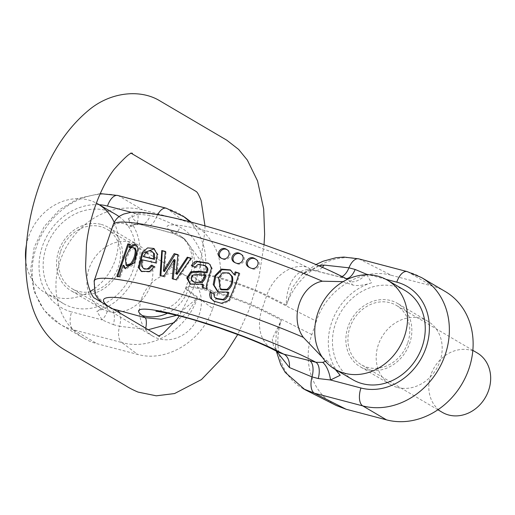 <?xml version="1.0" encoding="UTF-8"?>
<svg xmlns="http://www.w3.org/2000/svg" width="515" height="515" viewBox="0 0 515 515"><rect width="100%" height="100%" fill="white"/><g stroke="black" fill="none" stroke-linecap="round" stroke-linejoin="round"><path stroke-width="0.39" stroke-dasharray="2.58 1.93" d="M113.158 224.765A137.82 16.544 -161.3 0 0 113.158 226.182L109.759 234.808M97.547 270.884L94.148 282.342A137.82 16.544 18.7 0 1 94.148 280.926M113.158 226.182C117.188 222.068 122.576 222.1 129.317 226.272L133.295 224.353A14.929 5.729 74.9 0 0 135.245 224.624L135.245 224.624A14.929 5.729 74.9 0 0 137.923 214.073L150.271 215.573L156.476 217.201A14.929 7.41 -75.3 0 1 157.687 214.633M343.067 281.66L352.53 284.982L350.052 281.37L347.458 279.33M346.968 279.059L344.419 278.042L312.418 269.969C296.962 266.68 285.632 285.033 286.424 305.138C297.02 273.143 331.75 251.384 359.67 259.245L408.092 271.978L431.847 285.947L391.419 275.313L359.67 259.245A14.929 7.41 -75.3 0 0 358.717 258.845M189.984 221.817C205.228 238.542 209.393 258.948 202.466 283.05L199.55 259.251L184.846 239.224L173.652 233.469L139.539 224.154L133.295 224.353M107.693 306.914L105.878 305.356L103.708 301.925C96.936 297.863 93.749 291.336 94.148 282.342M105.878 305.356A14.929 7.397 -43.3 0 1 106.393 305.813L107.719 306.934L111.021 308.395A14.929 7.41 -75.3 0 1 113.345 324.656L102.099 319.918L96.884 311.266A56.277 48.391 120.5 0 0 136.803 271.411A56.277 48.391 120.5 0 0 128.19 218.791L131.203 226.439L129.317 226.272M325.499 361.388L326.922 360.642L322.448 357.436M366.86 274.759L371.521 282.793C363.667 285.419 357.333 286.147 352.53 284.982M365.702 274.785A14.929 7.397 -43.3 0 1 350.052 281.37M326.922 360.642L335.252 369.403M166.255 208.221A14.929 7.41 -75.3 0 1 167.208 208.62L182.973 220.484L142.546 209.85A71.212 61.227 -59.5 0 0 63.197 253.271A71.212 61.227 -59.5 0 0 83.791 338.201A71.212 61.227 -59.5 0 0 97.213 343.775L137.647 354.41L121.881 342.546L73.458 329.806L97.213 343.775M336.34 405.543C312.779 394.117 301.925 362.682 311.845 334.602L316.384 321.206C326.671 288.831 362.444 266.957 391.419 275.313M99.234 204.725A56.277 48.391 -59.5 0 0 40.955 251.082A56.277 48.391 -59.5 0 0 71.637 311.903A14.929 7.41 104.7 0 0 73.458 329.806A71.212 61.227 120.5 0 1 60.036 324.231A71.212 61.227 120.5 0 1 39.436 239.301A71.212 61.227 120.5 0 1 118.791 195.887L169.57 209.315L176.375 212.064L182.696 215.746M182.973 220.484L191.928 223.787L200.032 228.731C219.429 245.269 225.158 267.401 217.214 295.127L192.468 276.504A44.792 5.375 18.7 0 1 190.505 273.896A44.792 5.375 18.7 0 1 220.047 278.557A44.792 5.375 18.7 0 1 266.545 295.983L316.384 321.206M303.335 388.799C281.705 377.257 272.132 347.31 281.364 320.079L272.255 338.851L273.632 346.994L279.433 352.672M176.703 315.309L197.406 297.998C186.823 329.993 151.004 351.114 121.881 342.546A14.929 7.41 104.7 0 1 119.557 326.285L113.345 324.656M311.845 334.602L262.013 309.38A44.792 5.375 -161.3 0 0 215.508 291.954A44.792 5.375 -161.3 0 0 185.973 287.286A44.792 5.375 -161.3 0 0 187.936 289.894L212.682 308.517C202.395 340.891 166.622 362.766 137.647 354.41M108.182 311.375A36.752 31.602 120.5 0 1 101.255 308.498A36.752 31.602 120.5 0 1 92.636 260.796A36.752 31.602 120.5 0 1 138.509 245.134A36.752 31.602 120.5 0 1 149.138 288.966A36.752 31.602 120.5 0 1 108.182 311.375M212.682 308.517L217.214 295.127M101.249 224.424A36.752 31.602 120.5 0 1 108.176 227.302A36.752 31.602 120.5 0 1 118.811 271.135A36.752 31.602 120.5 0 1 77.855 293.544A36.752 31.602 120.5 0 1 70.928 290.666A36.752 31.602 120.5 0 1 60.294 246.833A36.752 31.602 120.5 0 1 101.249 224.424M367.156 369.641A36.752 31.602 -59.5 0 0 408.112 347.232A36.752 31.602 -59.5 0 0 397.483 303.393A36.752 31.602 -59.5 0 0 351.61 319.062A36.752 31.602 -59.5 0 0 360.23 366.764A36.752 31.602 -59.5 0 0 367.156 369.641M371.521 282.793A56.277 48.391 -59.5 0 0 336.153 369.931M445.275 291.522A71.212 61.227 -59.5 0 0 431.847 285.947M397.483 387.473A36.752 31.602 -59.5 0 0 438.439 365.064A36.752 31.602 -59.5 0 0 427.81 321.225A36.752 31.602 -59.5 0 0 381.943 336.894A36.752 31.602 -59.5 0 0 390.557 384.596A36.752 31.602 -59.5 0 0 397.483 387.473M145.745 225.789A14.929 7.41 104.7 0 0 146.698 226.188A14.929 7.41 104.7 0 0 156.476 217.201L180.121 227.205C198.339 236.971 207.828 261.832 202.466 283.05L192.726 275.725A64.085 59.791 127 0 1 192.468 276.504L187.936 289.894A64.085 59.791 127 0 1 187.672 290.666L197.406 297.998L188.014 311.858L174.456 322.59M148.281 329.722L119.557 326.285A14.929 7.41 -75.3 0 0 119.48 312.785M322.345 267.304A14.929 10.081 -77.7 0 1 314.041 270.53A14.929 10.081 -77.7 0 1 312.418 269.969L306.547 267.002A82.123 9.856 -161.3 0 0 208.781 231.583A82.123 9.856 -161.3 0 0 170.742 231.28A37.325 34.827 127 0 1 181.306 236.552A37.325 34.827 127 0 1 192.726 275.725A44.799 5.375 18.7 0 1 190.756 273.124A44.799 5.375 18.7 0 1 220.272 277.772A44.799 5.375 18.7 0 1 266.815 295.211L286.424 305.138L291.921 288.265L301.784 274.798L318.708 265.721M276.478 351.178L275.564 346.627L276.291 333.527L281.364 320.079L261.755 310.152A44.799 5.375 -161.3 0 0 215.276 292.732A44.799 5.375 -161.3 0 0 185.703 288.052A44.799 5.375 -161.3 0 0 187.672 290.666A37.325 34.827 -53 0 1 167.523 313.21M170.742 231.28L173.652 233.469A14.929 4.365 106.6 0 0 174.167 233.746A14.929 4.365 106.6 0 0 180.121 227.205M346.009 278.551A14.929 7.41 -75.3 0 1 345.372 278.441A14.929 7.41 -75.3 0 1 344.419 278.042A122.892 14.755 18.7 0 0 194.374 223.111A122.892 14.755 18.7 0 0 139.539 224.154A14.929 7.41 104.7 0 0 140.492 224.553L140.492 224.553A14.929 7.41 104.7 0 0 150.271 215.573M103.708 301.925L104.661 303.135L103.399 307.526L96.884 311.266M104.667 303.129L106.393 305.813A14.929 7.397 -43.3 0 1 102.099 319.918L71.637 311.903M145.442 329.658A14.929 4.365 106.6 0 0 145.739 328.222M347.007 279.072L339.16 276.812A14.929 7.41 -75.3 0 1 338.207 276.413M227.038 249.711L227.598 250C233.237 252.775 228.808 261.562 223.137 259.193L221.444 258.33M240.936 254.21L241.522 254.519C247.541 257.416 242.848 266.345 236.984 263.674L235.207 262.753M255.652 259.2L256.283 259.528C262.772 262.553 257.706 271.688 251.661 268.637L249.762 267.646M152.82 251.957L147.451 252.614L144.174 257.114M154.281 248.784L158.079 254.751L156.56 263.332L155.768 262.869M156.56 263.332L141.973 259.811M154.346 266.628L155.215 266.976L150.47 271.991L141.689 271.579M155.215 266.976L154.416 266.506M142.893 260.352L142.61 266.673L144.464 269.068M206.077 275.783C200.618 275.403 189.108 273.459 192.494 280.681L191.535 280.115M192.494 280.681L193.955 282.072M208.594 263.41L210.873 265.141L212.264 268.875L207.333 285.522L207.313 289.102L206.534 288.645M207.313 289.102L202.247 287.325M205.781 266.088L199.105 264.884L195.88 267.806L191.38 265.676M195.88 267.806L194.947 267.259M203.335 284.731L190.659 284.319M229.832 273.523L223.974 273.15L219.396 278.461L221.296 289.829M239.024 273.336L239.9 273.62L239.089 273.143M239.9 273.62C236.559 284.904 233.089 294.046 229.49 301.043L223.021 303.85L214.536 301.533M228.866 292.649L218.411 292.269M230.733 270.169L235.097 275.177M213.744 293.801L214.691 294.277L215.341 297.58L214.375 297.013M215.341 297.58L216.886 298.887M214.691 294.277L213.757 293.73M190.936 258.382L191.567 258.543L191.039 258.234M191.567 258.543L176.941 280.237L176.072 279.722M177.894 254.951L178.924 255.221L177.006 274.373M178.924 255.221L177.92 254.629M165.289 251.635L166.049 251.835L165.309 251.397M166.049 251.835L164.407 271.624M175.113 260.094L164.678 277.012L160.043 275.512M164.678 277.012L163.712 276.439M175.029 260.069L174.019 259.476M176.941 280.237L172.222 278.679M134.885 248.243L130.321 250.084L126.014 259.792L127.07 265.817M129.883 244.561L130.945 244.734L130.012 244.181M130.945 244.734L129.922 247.76M124.134 265.779L120.182 277.237L116.854 276.349M117.671 276.832L117.793 276.478M120.182 277.237L119.235 276.677M124.064 265.766L123.117 265.206M136.308 245.134L138.883 248.99L134.685 264.234L125.86 269.023L125.39 268.675M26.4 245.05A51.687 44.438 120.5 0 1 28.467 237.17A51.687 44.438 120.5 0 1 96.382 203.103M114.201 222.338A51.687 44.438 120.5 0 1 93.524 289.288M90.28 291.406A51.687 44.438 120.5 0 1 45.668 293.138A51.687 44.438 120.5 0 1 25.75 260.706M119.074 216.628A51.687 44.438 120.5 0 1 126.645 283.482A51.687 44.438 120.5 0 1 63.358 303.541A51.687 44.438 120.5 0 1 46.157 247.567A51.687 44.438 120.5 0 1 115.746 214.427M60.622 251.372A34.454 29.625 120.5 0 1 107.017 229.278A34.454 29.625 120.5 0 1 115.09 273.999A34.454 29.625 120.5 0 1 72.087 288.69A34.454 29.625 120.5 0 1 60.622 251.372M141.503 298.925A34.454 29.625 120.5 0 1 187.891 276.832A34.454 29.625 120.5 0 1 195.97 321.547A34.454 29.625 120.5 0 1 152.968 336.237A34.454 29.625 120.5 0 1 141.503 298.925M352.659 379.632A51.687 44.438 120.5 0 1 340.544 312.56A51.687 44.438 120.5 0 1 405.048 290.524M407.783 342.687A34.454 29.625 -59.5 0 0 396.318 305.376A34.454 29.625 -59.5 0 0 353.316 320.066A34.454 29.625 -59.5 0 0 361.395 364.781A34.454 29.625 -59.5 0 0 407.783 342.687M477.193 352.923A34.454 29.625 -59.5 0 0 434.19 367.613A34.454 29.625 -59.5 0 0 442.269 412.328M107.384 305.672A122.892 14.755 -161.3 0 0 111.021 308.395L112.811 308.865M117.832 195.488A14.929 7.41 -75.3 0 1 118.791 195.887L142.546 209.85M306.547 267.002A37.325 28.389 -63.2 0 0 266.815 295.211A64.085 48.745 -63.2 0 0 266.545 295.983L262.013 309.38A64.085 48.745 -63.2 0 0 261.755 310.152A37.325 28.389 116.8 0 0 273.059 349.447M128.19 218.791L137.923 214.073L131.473 212.38M385.857 279.291L368.714 274.778M407.14 271.579A14.929 7.41 -75.3 0 1 408.092 271.978A71.212 61.227 120.5 0 1 421.515 277.559M184.846 239.224L174.147 233.739L140.492 224.553L135.245 224.624L131.203 226.452M342.024 276.51A14.929 7.41 -75.3 0 1 339.16 276.812L313.976 270.517C308.279 270.208 304.211 271.637 301.784 274.798L315.953 264.543M147.451 252.614L146.479 252.041M158.079 254.751L157.223 254.256M150.47 271.991L149.556 271.45M142.61 266.673L141.638 266.101M207.333 285.522L206.509 285.033M212.264 268.875L211.407 268.379M210.873 265.141L209.946 264.601M199.105 264.884L198.127 264.311M229.49 301.043L228.641 300.541M177.636 268.257L176.677 267.697M130.321 250.084L129.349 249.511M138.883 248.99L138.007 248.475M107.667 306.901L101.629 302.292M184.827 239.205L181.306 236.552C182.374 237.074 187.885 243.228 189.044 246.666L191.393 253.103C193.08 259.727 192.868 266.403 190.756 273.124L185.703 288.052C183.295 294.677 179.413 300.103 174.051 304.346L168.276 308.028C165.611 310.024 156.457 311.678 155.929 311.363M191.297 222.158L200.032 228.731M100.251 193.608L78.943 198.185L59.631 209.579L44.213 226.51L34.215 247.206L30.662 269.59L34.022 291.4L44.136 310.345L60.036 324.231L83.791 338.201M279.445 352.672C276.652 350.573 275.358 348.558 275.564 346.627L276.291 351.082M427.81 321.225L397.483 303.393M390.557 384.596L360.23 366.764M138.509 245.134L108.176 227.302M101.255 308.498L70.928 290.666M227.598 250L226.516 249.363M221.965 258.678L220.89 258.047M241.522 254.519L240.389 253.85M235.748 263.114L234.628 262.45M256.283 259.528L255.073 258.82M250.348 268.032L249.151 267.33M153.734 248.442L154.725 249.028M141.226 271.341L142.224 271.92M208.066 263.088L209.039 263.661M190.054 283.971L191.007 284.525M230.269 269.873L231.28 270.465M217.832 291.934L218.817 292.52M215.894 298.301L216.3 298.539M124.849 268.431L125.86 269.023M135.838 244.805L136.823 245.391M158.845 335.941L158.182 336.115L159.914 336.553M204.976 225.853L204.983 230.443L199.704 268.354L193.312 288.419L179.291 315.953M264.06 244.567L258.903 277.617L249.028 309.933L237.75 334.486M132.413 153.328L130.495 152.871L131.647 153.528M45.668 293.138L63.358 303.541M187.891 276.832L107.017 229.278M152.968 336.237L72.087 288.69M472.841 350.361L396.318 305.376M437.917 409.766L361.395 364.781"/><path stroke-width="0.77" d="M176.072 279.722L191.039 258.234A137.82 16.544 -161.3 0 0 187.305 257.185L176.169 273.858A137.82 16.544 -161.3 0 0 176.085 273.832L177.92 254.629A137.82 16.544 -161.3 0 0 174.199 253.65L163.48 271.077L165.309 251.397A137.82 16.544 -161.3 0 0 161.781 250.541L160.043 275.512A137.82 16.544 18.7 0 1 163.712 276.439L174.019 259.476A137.82 16.544 18.7 0 1 174.102 259.502L172.222 278.679A137.82 16.544 18.7 0 1 176.072 279.722M202.247 287.325A137.82 16.544 18.7 0 1 206.534 288.645L206.509 285.033L211.407 268.379L209.946 264.601L208.066 263.081L196.37 261.176L194.664 261.981L192.687 263.712L191.38 265.676L194.947 267.259L198.127 264.311L204.783 265.489L206.785 267.787L206.927 269.532L206.18 272.094L198.584 271.315L190.756 271.791L186.745 277.926L190.048 283.977L202.389 284.177L202.247 287.325M322.358 281.209A137.82 16.544 -161.3 0 0 187.808 234.557A137.82 16.544 -161.3 0 0 113.158 224.765L94.148 280.926A137.82 16.544 18.7 0 1 168.798 290.718A137.82 16.544 18.7 0 1 303.348 337.37C289.224 318.09 300.438 285.162 322.358 281.209L343.067 281.66M222.055 258.562L220.89 258.047C214.742 254.899 220.967 245.462 226.516 249.363C232.117 252.105 227.752 260.905 222.055 258.562M235.857 263.011L234.628 262.45C228.068 259.142 234.673 249.666 240.389 253.85C246.35 256.689 241.76 265.65 235.857 263.011M250.464 267.929L249.151 267.324C242.108 263.834 249.215 254.294 255.073 258.82C261.485 261.774 256.541 270.942 250.464 267.929M141.973 259.811A137.82 16.544 18.7 0 1 155.768 262.869L157.223 254.256L153.734 248.436L147.651 247.882L142.011 252.627L138.432 267.678L141.239 271.321L149.556 271.45L154.416 266.506L151.281 265.231L148.153 268.437L146.524 269.03L143.453 268.476L141.638 266.101L141.973 259.811M228.641 300.541C232.935 291.786 236.417 282.651 239.089 273.143A137.82 16.544 -161.3 0 0 235.207 271.849L234.254 274.656A137.82 16.544 -161.3 0 0 234.158 274.624L230.269 269.873L221.366 269.094L214.974 275.538L213.21 284.441L217.826 291.941L227.92 292.089C227.295 295.301 225.66 297.754 223.014 299.447L215.888 298.314L214.375 297.013L213.757 293.73L210.133 291.921L209.586 294.651L210.281 297.767L213.744 301.101L221.36 303.271L228.641 300.541M134.402 244.303L129.04 247.213A137.82 16.544 -161.3 0 0 128.988 247.206L130.012 244.181A137.82 16.544 -161.3 0 0 127.842 243.878L116.854 276.349A137.82 16.544 18.7 0 1 119.235 276.677L123.117 265.206A137.82 16.544 18.7 0 1 123.188 265.219L124.849 268.431L134.544 262.656L138.007 248.475L137.241 246.247L135.863 244.818L134.402 244.303L136.308 245.134M347.458 279.33L346.988 279.066M335.252 369.403L340.215 375.274L330.482 379.986L318.225 378.544A14.929 7.41 104.7 0 0 315.901 362.283L322.635 362.373L325.499 361.388M322.448 357.436L303.348 337.37M318.708 265.721L324.109 265.077L348.938 267.826L355.15 269.461L366.307 274.147A14.929 7.397 -43.3 0 1 365.702 274.785M385.857 279.291L396.769 282.156A56.277 48.391 -59.5 0 1 426.105 347.509A56.277 48.391 -59.5 0 1 360.944 388.001L330.482 379.986A14.929 5.729 74.9 0 0 322.635 362.373M182.696 215.746L189.984 221.817M360.944 388.001A14.929 7.41 104.7 0 0 362.76 405.904L314.337 393.17L346.093 409.238L386.52 419.873A71.212 61.227 -59.5 0 0 465.869 376.452A71.212 61.227 -59.5 0 0 445.275 291.522L421.515 277.559A71.212 61.227 120.5 0 1 442.108 362.489A71.212 61.227 120.5 0 1 362.76 405.904L386.52 419.873M318.225 378.544L312.019 376.909A14.929 7.41 -75.3 0 0 314.337 393.17L303.335 388.799M346.093 409.238L336.34 405.543L304.867 389.617M336.153 369.931A56.277 48.391 -59.5 0 0 340.215 375.274M145.739 328.222A14.929 4.365 106.6 0 0 145.14 317.716L161.131 319.229L176.703 315.309M112.811 308.865L145.14 317.716L142.224 315.521A82.123 9.856 18.7 0 1 180.263 315.824A82.123 9.856 18.7 0 1 278.036 351.243A37.325 28.389 116.8 0 1 273.059 349.447L279.433 352.672L283.9 354.211A14.929 10.081 -77.7 0 1 289.43 367.536L276.478 351.178M157.687 214.633A14.929 7.41 -75.3 0 1 166.255 208.221L184.544 217.073M174.456 322.59L148.281 329.722M342.024 276.51A14.929 7.41 -75.3 0 0 348.938 267.826A14.929 7.41 -75.3 0 1 358.717 258.845L343.84 257.069L335.87 257.751L323.098 261.227L315.953 264.543M278.036 351.243L283.9 354.211L309.695 360.655A14.929 7.41 104.7 0 1 312.019 376.909L289.43 367.536M324.109 265.077A14.929 10.081 -77.7 0 1 322.345 267.304M355.15 269.461A14.929 7.41 -75.3 0 1 346.009 278.551M221.444 258.33C216.306 254.957 221.785 246.769 227.038 249.711M235.207 262.753C229.671 259.212 235.548 250.992 240.936 254.21M249.762 267.646C243.769 263.905 250.174 255.659 255.652 259.2M153.534 253.264L153.56 258.82A137.82 16.544 -161.3 0 0 143.247 256.573L146.479 252.041L148.14 251.088L149.839 250.818L151.474 251.191L154.506 253.831L151.809 251.365M143.247 256.573L154.487 259.367L153.56 258.82M154.487 259.367L154.506 253.831M141.689 271.579L139.327 268.199L142.758 253.193L154.281 248.784M143.453 268.476L144.464 269.068L149.131 269.01L152.208 265.772L151.281 265.231M152.208 265.772L154.346 266.628M205.125 275.222C204.526 278.248 202.936 280.495 200.341 281.956L197.419 282.555L194.58 282.168L192.758 281.357L191.535 280.115C189.507 271.733 200.464 275.467 205.125 275.222L206.077 275.783C205.099 279.388 203.522 281.641 201.333 282.542L200.341 281.956M192.964 281.493L193.955 282.072L201.333 282.542M192.243 266.062L197.29 261.717L208.594 263.41M190.659 284.319L187.557 278.203L191.619 272.3L199.588 271.907L207.133 272.654L207.886 270.092L207.757 268.354L206.47 266.57L204.777 265.502M207.757 268.354L206.785 267.787M207.886 270.092L206.927 269.532M207.133 272.654L206.18 272.094M203.464 272.454L202.459 271.862M199.588 271.907L198.584 271.315M203.168 287.866L203.335 284.731L202.389 284.177M226.948 289.327L220.291 289.237L218.572 277.694L222.602 272.783L228.821 272.931L231.518 276.149C232.774 281.505 231.254 285.902 226.948 289.327L227.926 289.906C231.93 286.791 233.45 282.394 232.49 276.722L228.821 272.931M220.291 289.243L221.296 289.829L227.926 289.906M234.158 274.624L235.188 275.21L236.14 272.396L235.207 271.849M236.14 272.396L239.024 273.336M235.188 275.21L234.254 274.656M215.894 298.301L216.886 298.887L223.999 300.026C226.169 299.164 227.785 296.704 228.866 292.649L227.92 292.089M218.411 292.269L214.073 285.201L215.791 275.898L222.094 269.693L230.733 270.169M214.536 301.533L211.691 299.061L210.938 292.391L210.133 291.921M210.938 292.391L213.744 293.801M176.085 273.832L177.089 274.398L188.033 257.616L187.305 257.185M188.033 257.616L190.936 258.382M177.089 274.398L176.169 273.858M163.48 271.077L164.407 271.624L175.203 254.243L174.199 253.65M175.203 254.243L177.894 254.951M166.197 268.643L165.257 268.09M160.905 276.021L162.302 250.85L161.781 250.541M162.302 250.85L165.289 251.635M173.195 279.246L175.113 260.094L174.102 259.502M174.585 264.279L173.581 263.686L174.585 264.279M130.61 263.693L126.066 265.225L125.357 257.983L129.349 249.511L130.829 248.063L132.078 247.438L133.881 247.651L135.226 250.193C135.31 254.996 133.771 259.496 130.61 263.693L131.57 264.259C134.563 260.152 136.102 255.646 136.185 250.754L134.885 248.243L133.881 247.651M126.066 265.225L127.07 265.817L131.57 264.259M128.988 247.206L129.922 247.76L129.04 247.213M129.98 247.767L135.413 244.895M117.671 276.832L128.66 244.361L127.842 243.878M128.66 244.361L129.883 244.561M125.39 268.675L124.134 265.779L123.188 265.219M96.382 203.103A51.687 44.438 120.5 0 1 98.056 204.03A51.687 44.438 120.5 0 1 114.201 222.338M93.524 289.288A51.687 44.438 120.5 0 1 90.28 291.406M25.75 260.706A51.687 44.438 120.5 0 1 26.4 245.05M98.056 204.03L115.746 214.427A51.687 44.438 120.5 0 1 119.074 216.628M404.558 336.095A51.687 44.438 120.5 0 1 334.969 369.236A51.687 44.438 120.5 0 1 322.853 302.157A51.687 44.438 120.5 0 1 387.357 280.121A51.687 44.438 120.5 0 1 404.558 336.095M387.357 280.121L405.048 290.524A51.687 44.438 120.5 0 1 422.248 346.492A51.687 44.438 120.5 0 1 352.659 379.632L334.969 369.236M437.917 409.766L442.269 412.328A34.454 29.625 -59.5 0 0 488.664 390.235A34.454 29.625 -59.5 0 0 477.193 352.923L472.841 350.361M309.695 360.655L315.901 362.283A122.892 14.755 -161.3 0 0 171.186 308.781A122.892 14.755 -161.3 0 0 107.384 305.672M368.714 274.778L366.307 274.147L366.86 274.759M131.473 212.38L107.468 206.064A56.277 48.391 -59.5 0 0 99.234 204.725M142.224 315.521A37.325 34.827 -53 0 0 167.523 313.21M107.468 206.064A14.929 7.41 -75.3 0 1 117.832 195.488L100.251 193.608M396.769 282.156A14.929 7.41 -75.3 0 1 407.14 271.579L358.717 258.845M117.233 310.03A14.929 7.41 -75.3 0 1 119.48 312.785M139.327 268.199L138.432 267.678M149.131 269.01L148.153 268.437M197.29 261.717L196.37 261.176M206.47 266.57L205.479 265.985M191.619 272.3L190.756 271.791M232.49 276.722L231.518 276.149M223.999 300.026L223.014 299.447M211.691 299.061L210.796 298.533M174.81 262.27L173.8 261.678M136.185 250.754L135.226 250.193M113.158 224.765C114.826 220.517 117.304 217.465 120.587 215.598L123.716 214.06L130.063 212.521C136.758 211.549 148.204 212.676 164.394 215.894C189.353 220.999 218.862 229.278 252.917 240.73L292.057 254.867C314.453 263.526 332.748 271.585 346.943 279.04M101.629 302.292L97.399 297.837L95.114 294.149L94.148 280.926M184.518 217.053L191.297 222.158M155.929 311.363C155.891 310.841 176.619 314.459 198.384 321.257L219.718 328.068L241.638 335.954C254.835 341.027 265.309 345.52 273.059 349.447M166.255 208.221L117.832 195.488M407.14 271.579L421.515 277.559M276.291 351.082L280.784 364.704L285.239 372.416L304.874 389.61M208.066 263.088L208.395 263.281M217.832 291.934L218.206 292.153M213.751 301.075L214.729 301.655M159.515 336.379L94.296 297.985C94.103 298.79 86.43 289.211 85.58 266.274L86.469 244.284C88.323 228.583 92.217 213.332 98.153 198.545C102.839 187.125 108.092 177.475 113.918 169.596C124.772 157.358 130.939 151.938 132.413 153.328L132.407 153.328M237.75 334.486L224.064 356.052L201.436 379.587L174.559 393.557L156.303 395.816L138.026 392.089C132.831 389.855 128.75 387.75 125.776 385.767L64.774 349.917C46.408 339.231 35.85 320.382 31.016 302.408C28.087 291.941 26.387 280.707 25.905 268.714C24.984 241.567 29.323 214.137 38.915 186.411C50.373 153.245 67.375 127.514 89.9 109.212C111.652 91.696 141.11 89.031 160.313 101.12L226.8 140.202L238.619 149.421L247.367 160.126L257.545 180.913L263.667 208.981L264.633 234.364L264.06 244.567M131.647 153.528L196.17 191.471C196.26 192.204 196.788 189.913 201.095 200.432L204.976 225.853M179.291 315.953L177.186 318.991L162.746 333.894L158.845 335.941"/></g></svg>
